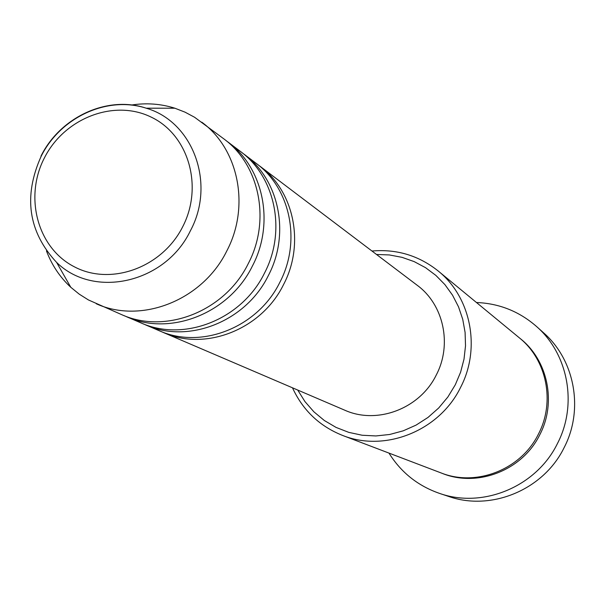 <?xml version="1.0" encoding="UTF-8"?>
<svg xmlns="http://www.w3.org/2000/svg" width="605" height="605" viewBox="0 0 605 605"><rect width="100%" height="100%" fill="white"/><g stroke="black" fill="none" stroke-linecap="round" stroke-linejoin="round"><path stroke-width="0.91" d="M258.04 164.817L259.976 166.239C294.174 191.165 305.041 243.913 283.541 284.6C261.579 329.596 205.276 351.588 163.365 332.508L161.172 331.532M242.34 152.929L256.142 163.335C290.529 188.397 301.441 241.455 279.805 282.391C257.707 327.66 201.079 349.803 158.949 330.61L143.075 323.773M244.367 154.426C279.313 179.889 290.377 233.901 268.333 275.6C245.811 321.724 188.193 344.305 145.374 324.802M225.839 140.443L240.351 151.379C275.479 176.978 286.596 231.314 264.408 273.279C241.743 319.69 183.784 342.422 140.738 322.813L124.055 315.621M227.979 142.016C263.697 168.039 274.965 223.374 252.345 266.139C229.234 313.443 170.232 336.645 126.475 316.702M131.164 105.081C146.138 102.714 160.696 103.75 174.853 108.204L184.986 112.137L194.576 117.257L223.752 138.81C259.666 164.976 270.987 220.651 248.224 263.697C224.962 311.303 165.604 334.671 121.605 314.615L88.428 299.944L79.232 294.151L70.8 287.292C59.918 277.203 51.803 265.066 46.449 250.886M297.728 390.059L304.965 401.599L313.904 411.831L324.348 420.513L336.055 427.41L348.752 432.363L362.138 435.237L375.902 435.948L389.703 434.473L403.21 430.828L416.089 425.103L428.015 417.427L438.701 407.982L447.874 397.001L455.308 384.75L460.579 372.257L464.005 359.173L465.517 345.803L465.094 332.425L462.742 319.342L458.522 306.833L452.532 295.179L444.917 284.622L435.85 275.388L425.527 267.667L414.175 261.61L402.045 257.344L389.401 254.947L376.507 254.463M371.969 251.022C396.691 248.897 418.736 255.529 438.103 270.919C470.977 297.123 481.149 348.253 460.541 387.472C439.389 430.919 385.03 452.585 342.528 435.411C319.561 426.215 302.886 410.349 292.487 387.813M439.487 493.385L448.471 496.387C491.184 511.535 543.577 489.831 564.117 447.639C584.014 409.6 574.826 359.983 543.54 332.765L536.484 326.45C568.367 354.175 577.714 404.79 557.409 443.609C536.438 486.662 483.009 508.828 439.487 493.385C417.881 485.853 401.032 472.422 388.962 453.092M438.103 270.919L519.347 337.84C546.739 359.688 555.352 401.818 538.495 433.944C521.207 469.533 476.332 487.146 440.894 472.86L342.528 435.411M259.976 166.239L417.208 285.28C443.647 304.587 452.343 344.525 436.281 374.987C419.908 408.7 377.089 424.876 344.653 410.152L163.365 332.508M476.453 302.508C499.223 303.423 519.234 311.409 536.484 326.45M201.768 122.172C238.718 149.08 250.296 206.524 226.769 250.999C202.713 300.193 141.517 324.401 96.263 303.763M182.649 226.837C203.711 186.325 188.442 134.665 151.076 117.068C114.005 98.872 64.47 118.141 44.475 157.761C23.935 197.117 37.495 248.05 74.354 266.805C110.896 286.165 162.14 267.629 182.649 226.837M40.981 156.098C60.394 116.916 107.584 95.106 146.206 108.197C193.003 121.65 215.962 183.519 190.356 230.853C165.384 283.079 93.934 299.188 56.605 262.411L70.8 287.292M520.028 338.407C547.827 360.035 556.766 402.431 539.804 434.723C522.448 470.486 477.148 487.963 441.726 473.17M174.853 108.204L146.206 108.197C107.085 95.492 60.47 117.415 41.2 156.188C23.141 196.421 28.276 231.828 56.605 262.411"/></g></svg>
